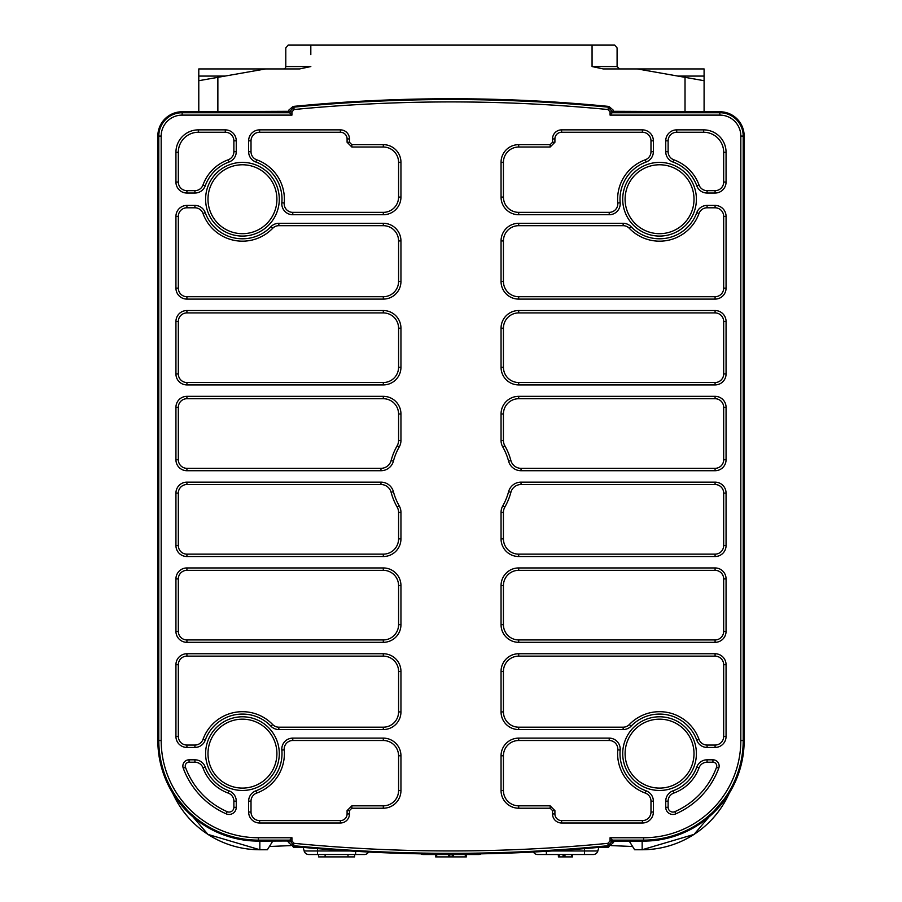 <?xml version="1.0" encoding="UTF-8"?>
<svg xmlns="http://www.w3.org/2000/svg" width="902" height="902" viewBox="0 0 902 902"><rect width="100%" height="100%" fill="white"/><g stroke="black" fill="none" stroke-linecap="round" stroke-linejoin="round"><path stroke-width="1.35" d="M283.408 68.935A2.379 2.379 0 0 0 285.787 66.556L285.787 47.93L288.121 45.1L614.758 45.1L617.092 47.93L617.092 66.556L592.062 66.556L603.246 68.935L637.353 68.935L703.425 80.582M199.455 80.582L265.526 68.935L299.633 68.935L310.818 66.556L285.787 66.556M206.051 79.421L200.503 80.402M224.981 76.084L198.79 76.084L198.79 111.758L182.148 111.758L182.148 112.727L289.565 112.727L288.922 111.307L182.148 111.758A24.309 24.309 0 0 0 157.839 136.067L157.839 740.519L158.797 740.519L158.797 136.067A23.351 23.351 0 0 1 182.148 112.727L182.148 115.106A20.971 20.971 0 0 0 161.176 136.067L161.176 740.519A97.236 97.236 0 0 0 258.412 837.755L291.944 837.755L291.944 840.968L294.097 843.336L293.094 846.414L288.922 842.863L288.922 841.104L291.944 837.755M704.09 111.758L704.09 76.084L677.909 76.084M702.387 80.402L696.829 79.421M290.444 68.935L299.633 68.935M603.246 68.935L612.435 68.935M637.353 68.935L704.09 68.935L704.09 76.084M265.526 68.935L198.79 68.935L198.79 76.084M276.903 753.621A34.456 34.456 0 0 0 242.446 719.165A34.456 34.456 0 0 0 207.99 753.621A34.456 34.456 0 0 0 242.446 788.089A34.456 34.456 0 0 0 276.903 753.621M293.094 846.414L295.867 846.696A1624.953 1624.953 0 0 0 606.133 846.696L608.906 846.414L608.128 845.715L612.435 840.968L610.056 840.968L607.903 843.336A1621.785 1621.785 0 0 1 294.097 843.336M608.906 846.414L613.078 842.863L612.435 840.134L613.078 841.104L643.588 841.104L613.078 841.216M613.078 841.994L613.078 842.863M740.824 740.519L743.203 740.519A99.615 99.615 0 0 1 643.588 840.134L612.435 840.134L610.056 837.755L643.588 837.755A97.236 97.236 0 0 0 740.824 740.519L740.824 136.067A20.971 20.971 0 0 0 719.852 115.106L610.056 115.106L610.056 111.893L607.903 109.525L608.906 106.447L613.078 109.999L613.078 111.758L610.056 115.106M719.852 115.106L719.852 111.758L613.078 111.307L612.435 111.893L608.128 107.146A1624.164 1624.164 0 0 0 293.872 107.146L293.094 106.447L288.922 109.999L288.922 111.307L289.565 111.893L293.872 107.146L294.097 109.525A1621.785 1621.785 0 0 1 607.903 109.525M288.922 110.867L288.922 109.999M608.906 106.447L606.133 106.165A1624.953 1624.953 0 0 0 295.867 106.165L293.094 106.447M289.565 112.727L291.944 115.106L182.148 115.106M607.903 843.336L608.128 845.715A1624.164 1624.164 0 0 1 293.872 845.715L289.565 840.134L258.412 840.134A99.615 99.615 0 0 1 158.797 740.519L161.176 740.519M258.412 837.755L258.412 841.104L291.944 840.968M612.435 112.727L719.852 112.727A23.351 23.351 0 0 1 743.203 136.067L743.203 740.519L744.161 740.519L744.161 136.067L744.161 740.519A100.584 100.584 0 0 1 643.588 841.104L643.588 837.755M719.852 111.758A24.309 24.309 0 0 1 744.161 136.067L740.824 136.067M258.412 841.104A100.584 100.584 0 0 1 157.839 740.519M503.429 281.458A15.266 15.266 0 0 0 518.695 296.724L715.083 296.724A8.592 8.592 0 0 0 723.675 288.133L723.675 216.39A8.592 8.592 0 0 0 715.083 207.798L707.078 207.798A8.592 8.592 0 0 0 699.005 213.481A41.943 41.943 0 0 1 629.337 228.319A8.592 8.592 0 0 0 623.147 225.68L518.695 225.68A15.266 15.266 0 0 0 503.429 240.947L503.429 281.458L501.05 281.458A17.645 17.645 0 0 0 518.695 299.103L715.083 299.103A10.971 10.971 0 0 0 726.065 288.133L726.065 216.39A10.971 10.971 0 0 0 715.083 205.419L707.078 205.419A10.971 10.971 0 0 0 696.761 212.669A39.553 39.553 0 0 1 631.05 226.661A10.971 10.971 0 0 0 623.147 223.301L518.695 223.301A17.645 17.645 0 0 0 501.05 240.947L501.05 281.458M673.794 159.789A41.943 41.943 0 0 1 699.005 184.989A8.592 8.592 0 0 0 707.078 190.66L715.083 190.66A8.592 8.592 0 0 0 723.675 182.069L723.675 152.28A20.036 20.036 0 0 0 703.65 132.244L676.714 132.244A8.592 8.592 0 0 0 668.123 140.836L668.123 151.705A8.592 8.592 0 0 0 673.794 159.789L672.982 162.022A39.553 39.553 0 0 1 696.761 185.801A10.971 10.971 0 0 0 707.078 193.039L715.083 193.039A10.971 10.971 0 0 0 726.065 182.069L726.065 152.28A22.415 22.415 0 0 0 703.65 129.865L676.714 129.865A10.971 10.971 0 0 0 665.744 140.836L665.744 151.705A10.971 10.971 0 0 0 672.982 162.022M617.611 199.229A41.943 41.943 0 0 1 645.313 159.789A8.592 8.592 0 0 0 650.985 151.705L650.985 140.836A8.592 8.592 0 0 0 642.393 132.244L561.596 132.244A6.686 6.686 0 0 0 554.91 138.931L554.91 142.268L550.152 147.026L518.695 147.026A15.266 15.266 0 0 0 503.429 162.292L503.429 197.087A15.266 15.266 0 0 0 518.695 212.353L609.222 212.353A8.592 8.592 0 0 0 617.78 202.995A41.943 41.943 0 0 1 617.611 199.229M650.985 812.025L650.985 801.156A8.592 8.592 0 0 0 645.313 793.072A41.943 41.943 0 0 1 617.78 749.866A8.592 8.592 0 0 0 609.222 740.508L518.695 740.508A15.266 15.266 0 0 0 503.429 755.775L503.429 790.569A15.266 15.266 0 0 0 518.695 805.836L550.152 805.836L554.91 810.594L554.91 813.931A6.686 6.686 0 0 0 561.596 820.606L642.393 820.606A8.592 8.592 0 0 0 650.985 812.025L653.364 812.025L653.364 801.156A10.971 10.971 0 0 0 646.114 790.828A39.553 39.553 0 0 1 620.159 750.081A10.971 10.971 0 0 0 609.222 738.129L518.695 738.129A17.645 17.645 0 0 0 501.05 755.775L501.05 790.569A17.645 17.645 0 0 0 518.695 808.215L550.152 808.215L552.531 810.594L552.531 813.931A9.065 9.065 0 0 0 561.596 822.996L642.393 822.996A10.971 10.971 0 0 0 653.364 812.025M503.429 328.181L503.429 367.272A15.266 15.266 0 0 0 518.695 382.527L715.083 382.527A8.592 8.592 0 0 0 723.675 373.935L723.675 321.507A8.592 8.592 0 0 0 715.083 312.915L518.695 312.915A15.266 15.266 0 0 0 503.429 328.181L501.05 328.181L501.05 367.272A17.645 17.645 0 0 0 518.695 384.917L715.083 384.917A10.971 10.971 0 0 0 726.065 373.935L726.065 321.507A10.971 10.971 0 0 0 715.083 310.536L518.695 310.536A17.645 17.645 0 0 0 501.05 328.181M503.429 413.984L503.429 440.503A10.497 10.497 0 0 0 504.804 445.712A61.956 61.956 0 0 1 510.882 460.527A10.497 10.497 0 0 0 521.029 468.33L715.083 468.33A8.592 8.592 0 0 0 723.675 459.749L723.675 407.309A8.592 8.592 0 0 0 715.083 398.718L518.695 398.718A15.266 15.266 0 0 0 503.429 413.984L501.05 413.984L501.05 440.503A12.876 12.876 0 0 0 502.741 446.885A59.577 59.577 0 0 1 508.581 461.147A12.876 12.876 0 0 0 521.029 470.72L715.083 470.72A10.971 10.971 0 0 0 726.065 459.749L726.065 407.309A10.971 10.971 0 0 0 715.083 396.339L518.695 396.339A17.645 17.645 0 0 0 501.05 413.984M510.882 492.323A61.956 61.956 0 0 1 504.804 507.149A10.497 10.497 0 0 0 503.429 512.359L503.429 538.877A15.266 15.266 0 0 0 518.695 554.144L715.083 554.144A8.592 8.592 0 0 0 723.675 545.552L723.675 493.112A8.592 8.592 0 0 0 715.083 484.521L521.029 484.521A10.497 10.497 0 0 0 510.882 492.323L508.581 491.714A59.577 59.577 0 0 1 502.741 505.966A12.876 12.876 0 0 0 501.05 512.359L501.05 538.877A17.645 17.645 0 0 0 518.695 556.523L715.083 556.523A10.971 10.971 0 0 0 726.065 545.552L726.065 493.112A10.971 10.971 0 0 0 715.083 482.142L521.029 482.142A12.876 12.876 0 0 0 508.581 491.714M503.429 585.59L503.429 624.68A15.266 15.266 0 0 0 518.695 639.946L715.083 639.946A8.592 8.592 0 0 0 723.675 631.355L723.675 578.915A8.592 8.592 0 0 0 715.083 570.323L518.695 570.323A15.266 15.266 0 0 0 503.429 585.59L501.05 585.59L501.05 624.68A17.645 17.645 0 0 0 518.695 642.325L715.083 642.325A10.971 10.971 0 0 0 726.065 631.355L726.065 578.915A10.971 10.971 0 0 0 715.083 567.944L518.695 567.944A17.645 17.645 0 0 0 501.05 585.59M503.429 671.392L503.429 711.915A15.266 15.266 0 0 0 518.695 727.181L623.147 727.181A8.592 8.592 0 0 0 629.337 724.543A41.943 41.943 0 0 1 699.005 739.381A8.592 8.592 0 0 0 707.078 745.052L715.083 745.052A8.592 8.592 0 0 0 723.675 736.46L723.675 664.718A8.592 8.592 0 0 0 715.083 656.137L518.695 656.137A15.266 15.266 0 0 0 503.429 671.392L501.05 671.392L501.05 711.915A17.645 17.645 0 0 0 518.695 729.56L623.147 729.56A10.971 10.971 0 0 0 631.05 726.2A39.553 39.553 0 0 1 696.761 740.192A10.971 10.971 0 0 0 707.078 747.442L715.083 747.442A10.971 10.971 0 0 0 726.065 736.46L726.065 664.718A10.971 10.971 0 0 0 715.083 653.747L518.695 653.747A17.645 17.645 0 0 0 501.05 671.392M668.123 801.156L668.123 807.301A4.781 4.781 0 0 0 674.82 811.676A77.707 77.707 0 0 0 716.515 767.343A3.822 3.822 0 0 0 712.93 762.201L707.078 762.201A8.592 8.592 0 0 0 699.005 767.873A41.943 41.943 0 0 1 673.794 793.072A8.592 8.592 0 0 0 668.123 801.156L665.744 801.156L665.744 807.301A7.16 7.16 0 0 0 675.778 813.852A80.098 80.098 0 0 0 718.759 768.166A6.201 6.201 0 0 0 712.93 759.811L707.078 759.811A10.971 10.971 0 0 0 696.761 767.061A39.553 39.553 0 0 1 672.982 790.828A10.971 10.971 0 0 0 665.744 801.156M185.248 766.023A3.822 3.822 0 0 0 185.485 767.343A77.707 77.707 0 0 0 227.18 811.676A4.781 4.781 0 0 0 233.877 807.301L233.877 801.156A8.592 8.592 0 0 0 228.206 793.072A41.943 41.943 0 0 1 202.995 767.873A8.592 8.592 0 0 0 194.922 762.201L189.07 762.201A3.822 3.822 0 0 0 185.248 766.023M178.325 631.355A8.592 8.592 0 0 0 186.917 639.946L383.305 639.946A15.266 15.266 0 0 0 398.571 624.68L398.571 585.59A15.266 15.266 0 0 0 383.305 570.323L186.917 570.323A8.592 8.592 0 0 0 178.325 578.915L178.325 631.355L175.935 631.355A10.971 10.971 0 0 0 186.917 642.325L383.305 642.325A17.645 17.645 0 0 0 400.95 624.68L400.95 585.59A17.645 17.645 0 0 0 383.305 567.944L186.917 567.944A10.971 10.971 0 0 0 175.935 578.915L175.935 631.355M178.325 459.749A8.592 8.592 0 0 0 186.917 468.33L380.971 468.33A10.497 10.497 0 0 0 391.118 460.527A61.956 61.956 0 0 1 397.196 445.712A10.497 10.497 0 0 0 398.571 440.503L398.571 413.984A15.266 15.266 0 0 0 383.305 398.718L186.917 398.718A8.592 8.592 0 0 0 178.325 407.309L178.325 459.749L175.935 459.749A10.971 10.971 0 0 0 186.917 470.72L380.971 470.72A12.876 12.876 0 0 0 393.419 461.147A59.577 59.577 0 0 1 399.259 446.885A12.876 12.876 0 0 0 400.95 440.503L400.95 413.984A17.645 17.645 0 0 0 383.305 396.339L186.917 396.339A10.971 10.971 0 0 0 175.935 407.309L175.935 459.749M347.09 810.594L351.848 805.836L383.305 805.836A15.266 15.266 0 0 0 398.571 790.569L398.571 755.775A15.266 15.266 0 0 0 383.305 740.508L292.778 740.508A8.592 8.592 0 0 0 284.22 749.866A41.943 41.943 0 0 1 256.687 793.072A8.592 8.592 0 0 0 251.015 801.156L251.015 812.025A8.592 8.592 0 0 0 259.607 820.606L340.404 820.606A6.686 6.686 0 0 0 347.09 813.931L347.09 810.594L349.469 810.594L351.848 808.215L383.305 808.215A17.645 17.645 0 0 0 400.95 790.569L400.95 755.775A17.645 17.645 0 0 0 383.305 738.129L292.778 738.129A10.971 10.971 0 0 0 281.841 750.081A39.553 39.553 0 0 1 255.886 790.828A10.971 10.971 0 0 0 248.636 801.156L248.636 812.025A10.971 10.971 0 0 0 259.607 822.996L340.404 822.996A9.065 9.065 0 0 0 349.469 813.931L349.469 810.594M198.35 132.244A20.036 20.036 0 0 0 178.325 152.28L178.325 182.069A8.592 8.592 0 0 0 186.917 190.66L194.922 190.66A8.592 8.592 0 0 0 202.995 184.989A41.943 41.943 0 0 1 228.206 159.789A8.592 8.592 0 0 0 233.877 151.705L233.877 140.836A8.592 8.592 0 0 0 225.286 132.244L198.35 132.244L198.35 129.865A22.415 22.415 0 0 0 175.935 152.28L175.935 182.069A10.971 10.971 0 0 0 186.917 193.039L194.922 193.039A10.971 10.971 0 0 0 205.239 185.801A39.553 39.553 0 0 1 229.018 162.022A10.971 10.971 0 0 0 236.256 151.705L236.256 140.836A10.971 10.971 0 0 0 225.286 129.865L198.35 129.865M278.853 225.68A8.592 8.592 0 0 0 272.663 228.319A41.943 41.943 0 0 1 202.995 213.481A8.592 8.592 0 0 0 194.922 207.798L186.917 207.798A8.592 8.592 0 0 0 178.325 216.39L178.325 288.133A8.592 8.592 0 0 0 186.917 296.724L383.305 296.724A15.266 15.266 0 0 0 398.571 281.458L398.571 240.947A15.266 15.266 0 0 0 383.305 225.68L278.853 225.68L278.853 223.301A10.971 10.971 0 0 0 270.95 226.661A39.553 39.553 0 0 1 205.239 212.669A10.971 10.971 0 0 0 194.922 205.419L186.917 205.419A10.971 10.971 0 0 0 175.935 216.39L175.935 288.133A10.971 10.971 0 0 0 186.917 299.103L383.305 299.103A17.645 17.645 0 0 0 400.95 281.458L400.95 240.947A17.645 17.645 0 0 0 383.305 223.301L278.853 223.301M398.571 162.292A15.266 15.266 0 0 0 383.305 147.026L351.848 147.026L347.09 142.268L347.09 138.931A6.686 6.686 0 0 0 340.404 132.244L259.607 132.244A8.592 8.592 0 0 0 251.015 140.836L251.015 151.705A8.592 8.592 0 0 0 256.687 159.789A41.943 41.943 0 0 1 284.22 202.995A8.592 8.592 0 0 0 292.778 212.353L383.305 212.353A15.266 15.266 0 0 0 398.571 197.087L398.571 162.292L400.95 162.292A17.645 17.645 0 0 0 383.305 144.647L351.848 144.647L349.469 142.268L349.469 138.931A9.065 9.065 0 0 0 340.404 129.865L259.607 129.865A10.971 10.971 0 0 0 248.636 140.836L248.636 151.705A10.971 10.971 0 0 0 255.886 162.022A39.553 39.553 0 0 1 281.841 202.781A10.971 10.971 0 0 0 292.778 214.732L383.305 214.732A17.645 17.645 0 0 0 400.95 197.087L400.95 162.292M178.325 373.935A8.592 8.592 0 0 0 186.917 382.527L383.305 382.527A15.266 15.266 0 0 0 398.571 367.272L398.571 328.181A15.266 15.266 0 0 0 383.305 312.915L186.917 312.915A8.592 8.592 0 0 0 178.325 321.507L178.325 373.935L175.935 373.935A10.971 10.971 0 0 0 186.917 384.917L383.305 384.917A17.645 17.645 0 0 0 400.95 367.272L400.95 328.181A17.645 17.645 0 0 0 383.305 310.536L186.917 310.536A10.971 10.971 0 0 0 175.935 321.507L175.935 373.935M178.325 545.552A8.592 8.592 0 0 0 186.917 554.144L383.305 554.144A15.266 15.266 0 0 0 398.571 538.877L398.571 512.359A10.497 10.497 0 0 0 397.196 507.149A61.956 61.956 0 0 1 391.118 492.323A10.497 10.497 0 0 0 380.971 484.521L186.917 484.521A8.592 8.592 0 0 0 178.325 493.112L178.325 545.552L175.935 545.552A10.971 10.971 0 0 0 186.917 556.523L383.305 556.523A17.645 17.645 0 0 0 400.95 538.877L400.95 512.359A12.876 12.876 0 0 0 399.259 505.966A59.577 59.577 0 0 1 393.419 491.714A12.876 12.876 0 0 0 380.971 482.142L186.917 482.142A10.971 10.971 0 0 0 175.935 493.112L175.935 545.552M178.325 736.46A8.592 8.592 0 0 0 186.917 745.052L194.922 745.052A8.592 8.592 0 0 0 202.995 739.381A41.943 41.943 0 0 1 272.663 724.543A8.592 8.592 0 0 0 278.853 727.181L383.305 727.181A15.266 15.266 0 0 0 398.571 711.915L398.571 671.392A15.266 15.266 0 0 0 383.305 656.137L186.917 656.137A8.592 8.592 0 0 0 178.325 664.718L178.325 736.46L175.935 736.46A10.971 10.971 0 0 0 186.917 747.442L194.922 747.442A10.971 10.971 0 0 0 205.239 740.192A39.553 39.553 0 0 1 270.95 726.2A10.971 10.971 0 0 0 278.853 729.56L383.305 729.56A17.645 17.645 0 0 0 400.95 711.915L400.95 671.392A17.645 17.645 0 0 0 383.305 653.747L186.917 653.747A10.971 10.971 0 0 0 175.935 664.718L175.935 736.46M276.903 199.229A34.456 34.456 0 0 0 242.446 164.773A34.456 34.456 0 0 0 207.99 199.229A34.456 34.456 0 0 0 242.446 233.686A34.456 34.456 0 0 0 276.903 199.229M694.01 199.229A34.456 34.456 0 0 0 659.554 164.773A34.456 34.456 0 0 0 625.097 199.229A34.456 34.456 0 0 0 659.554 233.686A34.456 34.456 0 0 0 694.01 199.229M694.01 753.621A34.456 34.456 0 0 0 659.554 719.165A34.456 34.456 0 0 0 625.097 753.621A34.456 34.456 0 0 0 659.554 788.089A34.456 34.456 0 0 0 694.01 753.621M269.472 846.504L290.861 845.591M632.527 846.504L611.139 845.591M259.844 841.104L259.844 849.752L207.967 834.406L172.789 793.298A95.341 95.341 0 0 0 259.844 849.752L267.375 849.752L272.776 841.104M295.867 846.696L293.375 846.437M642.156 841.104L642.156 849.752A95.341 95.341 0 0 0 729.199 793.298L694.033 834.406L642.156 849.752L634.625 849.752L629.224 841.104M292.665 846.347L293.691 847.361L292.665 846.347L293.691 847.361L303.027 847.361L293.691 847.361L293.691 846.471M287.422 841.104L288.922 842.603M303.185 847.384L304.154 850.981L303.185 847.384M368.535 852.029A4.769 4.769 0 0 1 364.352 854.521A4.769 4.769 0 0 0 368.535 852.029A4.769 4.769 0 0 1 364.352 854.521L308.755 854.521L317.481 854.521L317.481 848.624M324.156 854.521L348.95 854.521M308.755 854.521A4.769 4.769 0 0 1 304.154 850.981A4.769 4.769 0 0 0 308.755 854.521A4.769 4.769 0 0 1 304.154 850.981L304.177 851.026M318.44 854.521L318.564 856.9L318.44 854.521M354.666 854.521L354.542 856.9L354.666 854.521L354.542 856.9L318.564 856.9M608.309 846.471L608.309 847.361L609.335 846.347L608.309 847.361L598.973 847.361L608.309 847.361L609.335 846.347M613.078 842.603L614.578 841.104M593.245 854.521L584.519 854.521L593.245 854.521A4.769 4.769 0 0 0 597.846 850.981A4.769 4.769 0 0 1 593.245 854.521A4.769 4.769 0 0 0 597.846 850.981L598.815 847.384M546.375 851.319L546.375 854.521L584.519 854.521L564.968 854.521L572.601 854.521L572.477 856.9L563.897 856.9L564.021 854.521L537.648 854.521A4.769 4.769 0 0 1 533.465 852.029A4.769 4.769 0 0 0 537.648 854.521A4.769 4.769 0 0 1 533.465 852.029A4.769 4.769 0 0 0 537.648 854.521M564.021 854.521L563.897 856.9L558.417 856.9L558.293 854.521L558.417 856.9L558.293 854.521L564.968 854.521L564.968 856.9L571.642 856.9L571.642 854.521M558.417 856.9L564.968 856.9M481.251 853.833A4.769 4.769 0 0 1 478.793 854.521A4.769 4.769 0 0 0 481.251 853.833A4.769 4.769 0 0 1 478.793 854.521L431.934 854.521L470.066 854.002M431.934 854.521L423.207 854.521L431.934 854.002M435.508 854.521L436.703 854.521L436.703 856.9L435.632 856.9L435.508 854.521L435.632 856.9L449.805 856.9L448.745 856.9L448.621 854.521L448.745 856.9L448.621 854.521L453.379 854.521L453.255 856.9L452.195 856.9L466.368 856.9L466.492 854.521L465.297 854.521L465.297 856.9L466.368 856.9L466.492 854.521L466.368 856.9M436.703 854.521L449.805 854.521L449.805 856.9L453.255 856.9L452.195 856.9L452.195 854.521L465.297 854.521M420.749 853.833A4.769 4.769 0 0 0 423.207 854.521A4.769 4.769 0 0 1 420.749 853.833A4.769 4.769 0 0 0 423.207 854.521M460.403 856.9L459.343 856.9L460.403 856.9M441.597 856.9L442.656 856.9L441.597 856.9M448.745 856.9L449.805 856.9L448.745 856.9M310.818 54.639L310.818 45.1M592.062 45.1L592.062 66.556M685.024 77.335L685.024 111.758M217.867 111.758L217.867 77.335M279.293 753.621A36.847 36.847 0 0 0 242.446 716.786A36.847 36.847 0 0 0 205.6 753.621A36.847 36.847 0 0 0 242.446 790.468A36.847 36.847 0 0 0 279.293 753.621M294.097 109.525L291.944 111.893L291.944 115.106M610.056 840.968L610.056 837.755M620.001 199.229A39.553 39.553 0 0 1 646.114 162.022A10.971 10.971 0 0 0 653.364 151.705L653.364 140.836A10.971 10.971 0 0 0 642.393 129.865L561.596 129.865A9.065 9.065 0 0 0 552.531 138.931L552.531 142.268L550.152 144.647L518.695 144.647A17.645 17.645 0 0 0 501.05 162.292L501.05 197.087A17.645 17.645 0 0 0 518.695 214.732L609.222 214.732A10.971 10.971 0 0 0 620.159 202.781A39.553 39.553 0 0 1 620.001 199.229M182.869 766.023A6.201 6.201 0 0 0 183.241 768.166A80.098 80.098 0 0 0 226.222 813.852A7.16 7.16 0 0 0 236.256 807.301L236.256 801.156A10.971 10.971 0 0 0 229.018 790.828A39.553 39.553 0 0 1 205.239 767.061A10.971 10.971 0 0 0 194.922 759.811L189.07 759.811A6.201 6.201 0 0 0 182.869 766.023M279.293 199.229A36.847 36.847 0 0 0 242.446 162.394A36.847 36.847 0 0 0 205.6 199.229A36.847 36.847 0 0 0 242.446 236.076A36.847 36.847 0 0 0 279.293 199.229M696.4 199.229A36.847 36.847 0 0 0 659.554 162.394A36.847 36.847 0 0 0 622.707 199.229A36.847 36.847 0 0 0 659.554 236.076A36.847 36.847 0 0 0 696.4 199.229M696.4 753.621A36.847 36.847 0 0 0 659.554 716.786A36.847 36.847 0 0 0 622.707 753.621A36.847 36.847 0 0 0 659.554 790.468A36.847 36.847 0 0 0 696.4 753.621M612.435 112.716L612.435 111.893L610.056 111.893M291.944 111.893L289.565 111.893L289.565 112.716M161.176 136.067L157.839 136.067M518.695 296.724L518.695 299.103M715.083 299.103L715.083 296.724M723.675 288.133L726.065 288.133M726.065 216.39L723.675 216.39M715.083 207.798L715.083 205.419M707.078 205.419L707.078 207.798M696.761 212.669L699.005 213.481M631.05 226.661L629.337 228.319M623.147 225.68L623.147 223.301M518.695 223.301L518.695 225.68M503.429 240.947L501.05 240.947M696.761 185.801L699.005 184.989M707.078 190.66L707.078 193.039M715.083 193.039L715.083 190.66M723.675 182.069L726.065 182.069M726.065 152.28L723.675 152.28M703.65 132.244L703.65 129.865M676.714 129.865L676.714 132.244M668.123 140.836L665.744 140.836M665.744 151.705L668.123 151.705M646.114 162.022L645.313 159.789M617.78 202.995L620.159 202.781M609.222 214.732L609.222 212.353M518.695 212.353L518.695 214.732M501.05 197.087L503.429 197.087M503.429 162.292L501.05 162.292M518.695 144.647L518.695 147.026M550.152 147.026L550.152 144.647M552.531 142.268L554.91 142.268M554.91 138.931L552.531 138.931M561.596 129.865L561.596 132.244M642.393 132.244L642.393 129.865M653.364 140.836L650.985 140.836M650.985 151.705L653.364 151.705M653.364 801.156L650.985 801.156M645.313 793.072L646.114 790.828M620.159 750.081L617.78 749.866M609.222 740.508L609.222 738.129M518.695 738.129L518.695 740.508M503.429 755.775L501.05 755.775M501.05 790.569L503.429 790.569M518.695 805.836L518.695 808.215M550.152 808.215L550.152 805.836M554.91 810.594L552.531 810.594M552.531 813.931L554.91 813.931M561.596 820.606L561.596 822.996M642.393 822.996L642.393 820.606M501.05 367.272L503.429 367.272M518.695 382.527L518.695 384.917M715.083 384.917L715.083 382.527M723.675 373.935L726.065 373.935M726.065 321.507L723.675 321.507M715.083 312.915L715.083 310.536M518.695 310.536L518.695 312.915M501.05 440.503L503.429 440.503M502.741 446.885L504.804 445.712M508.581 461.147L510.882 460.527M521.029 468.33L521.029 470.72M715.083 470.72L715.083 468.33M723.675 459.749L726.065 459.749M726.065 407.309L723.675 407.309M715.083 398.718L715.083 396.339M518.695 396.339L518.695 398.718M502.741 505.966L504.804 507.149M503.429 512.359L501.05 512.359M501.05 538.877L503.429 538.877M518.695 554.144L518.695 556.523M715.083 556.523L715.083 554.144M723.675 545.552L726.065 545.552M726.065 493.112L723.675 493.112M715.083 484.521L715.083 482.142M521.029 482.142L521.029 484.521M501.05 624.68L503.429 624.68M518.695 639.946L518.695 642.325M715.083 642.325L715.083 639.946M723.675 631.355L726.065 631.355M726.065 578.915L723.675 578.915M715.083 570.323L715.083 567.944M518.695 567.944L518.695 570.323M501.05 711.915L503.429 711.915M518.695 727.181L518.695 729.56M623.147 729.56L623.147 727.181M631.05 726.2L629.337 724.543M696.761 740.192L699.005 739.381M707.078 745.052L707.078 747.442M715.083 747.442L715.083 745.052M723.675 736.46L726.065 736.46M726.065 664.718L723.675 664.718M715.083 656.137L715.083 653.747M518.695 653.747L518.695 656.137M665.744 807.301L668.123 807.301M675.778 813.852L674.82 811.676M718.759 768.166L716.515 767.343M712.93 762.201L712.93 759.811M707.078 759.811L707.078 762.201M696.761 767.061L699.005 767.873M672.982 790.828L673.794 793.072M183.241 768.166L185.485 767.343M226.222 813.852L227.18 811.676M233.877 807.301L236.256 807.301M236.256 801.156L233.877 801.156M229.018 790.828L228.206 793.072M202.995 767.873L205.239 767.061M194.922 762.201L194.922 759.811M189.07 759.811L189.07 762.201M186.917 639.946L186.917 642.325M383.305 642.325L383.305 639.946M398.571 624.68L400.95 624.68M400.95 585.59L398.571 585.59M383.305 570.323L383.305 567.944M186.917 567.944L186.917 570.323M178.325 578.915L175.935 578.915M186.917 468.33L186.917 470.72M380.971 470.72L380.971 468.33M393.419 461.147L391.118 460.527M397.196 445.712L399.259 446.885M398.571 440.503L400.95 440.503M400.95 413.984L398.571 413.984M383.305 398.718L383.305 396.339M186.917 396.339L186.917 398.718M178.325 407.309L175.935 407.309M351.848 805.836L351.848 808.215M383.305 808.215L383.305 805.836M398.571 790.569L400.95 790.569M400.95 755.775L398.571 755.775M383.305 740.508L383.305 738.129M292.778 738.129L292.778 740.508M281.841 750.081L284.22 749.866M255.886 790.828L256.687 793.072M251.015 801.156L248.636 801.156M248.636 812.025L251.015 812.025M259.607 820.606L259.607 822.996M340.404 822.996L340.404 820.606M347.09 813.931L349.469 813.931M178.325 152.28L175.935 152.28M175.935 182.069L178.325 182.069M186.917 190.66L186.917 193.039M194.922 193.039L194.922 190.66M202.995 184.989L205.239 185.801M229.018 162.022L228.206 159.789M233.877 151.705L236.256 151.705M236.256 140.836L233.877 140.836M225.286 132.244L225.286 129.865M272.663 228.319L270.95 226.661M205.239 212.669L202.995 213.481M194.922 207.798L194.922 205.419M186.917 205.419L186.917 207.798M178.325 216.39L175.935 216.39M175.935 288.133L178.325 288.133M186.917 296.724L186.917 299.103M383.305 299.103L383.305 296.724M398.571 281.458L400.95 281.458M400.95 240.947L398.571 240.947M383.305 225.68L383.305 223.301M383.305 147.026L383.305 144.647M351.848 144.647L351.848 147.026M347.09 142.268L349.469 142.268M349.469 138.931L347.09 138.931M340.404 132.244L340.404 129.865M259.607 129.865L259.607 132.244M251.015 140.836L248.636 140.836M248.636 151.705L251.015 151.705M256.687 159.789L255.886 162.022M281.841 202.781L284.22 202.995M292.778 212.353L292.778 214.732M383.305 214.732L383.305 212.353M398.571 197.087L400.95 197.087M186.917 382.527L186.917 384.917M383.305 384.917L383.305 382.527M398.571 367.272L400.95 367.272M400.95 328.181L398.571 328.181M383.305 312.915L383.305 310.536M186.917 310.536L186.917 312.915M178.325 321.507L175.935 321.507M186.917 554.144L186.917 556.523M383.305 556.523L383.305 554.144M398.571 538.877L400.95 538.877M400.95 512.359L398.571 512.359M399.259 505.966L397.196 507.149M391.118 492.323L393.419 491.714M380.971 484.521L380.971 482.142M186.917 482.142L186.917 484.521M178.325 493.112L175.935 493.112M186.917 745.052L186.917 747.442M194.922 747.442L194.922 745.052M202.995 739.381L205.239 740.192M270.95 726.2L272.663 724.543M278.853 727.181L278.853 729.56M383.305 729.56L383.305 727.181M398.571 711.915L400.95 711.915M400.95 671.392L398.571 671.392M383.305 656.137L383.305 653.747M186.917 653.747L186.917 656.137M178.325 664.718L175.935 664.718M350.123 850.981L304.154 850.981M355.625 851.319L355.625 854.521M325.115 856.9L325.115 854.521M347.992 854.521L347.992 856.9M597.846 850.981L584.519 850.981L584.519 848.624L584.519 850.981L551.877 850.981M584.519 850.981L584.519 854.521M559.251 856.9L559.251 854.521M563.062 854.521L563.062 856.9M617.092 66.556L619.471 68.935M572.477 856.9L572.601 854.521L572.477 856.9M453.255 856.9L453.379 854.521"/></g></svg>
